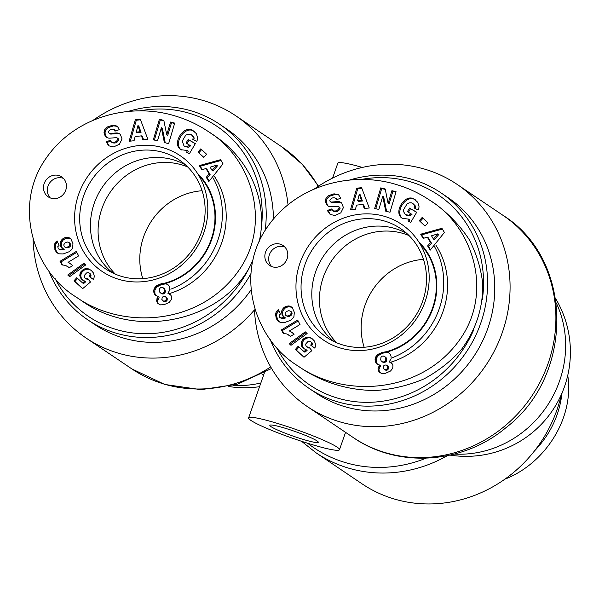 <?xml version="1.0" encoding="UTF-8"?>
<svg xmlns="http://www.w3.org/2000/svg" width="599" height="599" viewBox="0 0 599 599"><rect width="100%" height="100%" fill="white"/><g stroke="black" fill="none" stroke-linecap="round" stroke-linejoin="round"><path stroke-width="0.9" d="M323.288 277.21A65.785 61.368 124 0 1 409.042 235.564A65.785 61.368 124 0 0 331.352 261.164A65.785 61.368 124 0 0 336.713 342.785A65.785 61.368 124 0 1 323.288 277.21M418.738 241.846A65.785 61.368 124 0 1 434.208 304.487A65.785 61.368 124 0 1 387.074 352.032M360.935 179.528A114.723 107.011 124 0 1 482.3 299.785M473.712 329.862A114.723 107.011 124 0 1 376.389 401.936A114.723 107.011 124 0 1 276.438 347.173M270.156 339.386A117.936 110.006 -56 0 0 309.084 388.399A117.936 110.006 -56 0 0 466.232 352.152A117.936 110.006 -56 0 0 440.984 192.863A117.936 110.006 -56 0 0 349.299 180.112M440.984 192.863L448.172 197.715A117.936 110.006 124 0 1 473.42 356.997A117.936 110.006 124 0 1 316.272 393.244L309.084 388.399M390.443 362.29A77.016 71.843 -56 0 0 443.065 311.368A77.016 71.843 -56 0 0 435.795 245.021M334.302 341.7A65.261 60.873 124 0 1 315.613 271.864A65.261 60.873 124 0 1 407.125 233.737M419.996 243.86A65.261 60.873 124 0 1 432.53 308.103A65.261 60.873 124 0 1 385.816 351.845M284.825 247.02A12.032 11.224 -56 0 0 270.853 251.797A12.032 11.224 -56 0 0 271.654 266.548M272.365 266.795A12.032 11.224 124 0 1 269.595 265.462A12.032 11.224 124 0 1 267.019 249.214A12.032 11.224 124 0 1 283.05 245.515A12.032 11.224 124 0 1 286.464 260.34A12.032 11.224 124 0 1 272.365 266.795M422.654 301.282A65.733 61.315 124 0 1 328.836 338.705A65.733 61.315 124 0 1 312.94 248.742A65.733 61.315 124 0 1 402.303 229.791A65.733 61.315 124 0 1 422.654 301.282M425.095 301.604A69.798 65.104 -56 0 0 351.186 215.752A69.798 65.104 -56 0 0 311.42 329.308A69.798 65.104 -56 0 0 425.095 301.604M381.563 352.669L386.31 351.875L388.721 352.691L390.181 354.144L391.042 356.091L391.14 358.794L389.185 361.833L392.345 363.952L392.981 365.772L392.682 368.303L390.555 371.013L385.576 373.267L381.773 373.491L378.935 371.792L377.991 368.797L379.609 365.061L376.509 363.735L375.281 361.407L375.064 359.25L375.58 357.131L377.205 354.945L381.563 352.669L382.521 353.313L378.164 355.596L376.247 358.584L376.239 362.051L377.632 364.536M409.536 208.078L416.717 212.248L410.674 222.446L408.031 220.919L408.653 219.122L402.221 218.283C392.854 212.638 404.954 193.118 414.126 199.093L417.735 202.267L419.03 206.648A7.308 6.821 124 0 1 418.072 209.95L414.059 207.913A2.965 2.763 -56 0 0 414.223 205.113L412.778 203.398L411.326 202.791L409.244 202.836L407.148 203.75L403.621 209.598L403.651 211.761L405.381 214.622L408.758 215.206L411.019 213.806L407.395 211.702L409.536 208.078L410.495 208.722L408.391 212.278M388.115 203.48L391.903 190.669L396.066 191.71L390.001 212.256L385.734 211.192L382.739 196.33L378.853 209.47L374.682 208.43L380.754 187.876L385.194 188.992L388.115 203.48L389.073 204.124L392.862 191.313L391.903 190.669M355.424 209.373L350.467 209.867L356.727 188.183L361.609 187.697L369.261 207.995L364.229 208.497L362.852 204.484L356.517 205.12L355.424 209.373M423.186 238.417L420.678 234.202L441.927 228.301L444.391 232.457L430.172 250.187L427.634 245.912L430.501 242.528L427.297 237.129L423.186 238.417M334.032 193.814L338.547 194.705L340.404 197.603L340.591 198.291L336.324 199.759L335.425 198.112C333.291 197.318 331.494 197.91 330.034 199.901A1.58 1.475 -56 0 0 331.404 202.058L337.566 201.578A5.93 5.533 124 0 1 340.943 202.447A5.93 5.533 124 0 1 341.737 203.106L343.407 207.583L340.816 212.855L334.916 215.513L330.116 214.42L327.451 210.406L331.801 208.909L332.767 210.683C335.807 211.537 337.918 210.593 339.109 207.846A1.58 1.475 -56 0 0 337.589 206.281L331.292 206.775A5.93 5.533 124 0 1 328.207 206.086L326.462 204.536L325.384 201.054L325.961 198.449L328.761 195.559L334.032 193.814L334.991 194.458L329.72 196.202L326.919 199.093L326.343 201.706L327.421 205.18L328.349 206.161M282.174 315.081L281.597 311.667L282.331 309.473L283.844 307.639L286.112 306.374L288.463 305.962L290.612 306.418L292.267 307.572L294.326 312.296L293.937 316.586L292.552 318.653L290.425 320.36L284.547 322.569L280.242 322.434L277.3 320.225L275.592 314.977L275.884 312.82L277.187 310.596L278.445 309.496L280.399 314.116L279.149 315.254L279.598 317.433L281.53 317.949L284.615 317.335L282.174 315.081L284.27 317.126M303.551 348.468L301.761 346.327L301.245 342.808L302.076 340.599L304.659 338.083L306.89 337.192L309.204 337.222L312.214 338.742L314.415 340.996L315.733 344.964L314.864 348.176L310.791 345.271L311.428 343.249L311.098 342.126L309.713 341.168L307.901 341.572L305.962 343.736L305.64 344.927L306.456 346.724L309.174 347.353L311.854 350.647L304.015 357.274L295.359 349.457L298.122 346.289L303.978 351.583L306.164 349.719L303.551 348.468M290.5 331.472L294.161 334.167L290.508 336.383L286.906 333.957L283.334 333.561L281.388 329.922L297.651 320.046L300.024 324.493L289.369 330.962L291.458 332.123L289.369 330.962M289.122 343.639L305.28 331.846L307.122 333.508L290.987 345.324L289.122 343.639L291.121 345.226M419.278 220.664L422.19 217.437L427.963 222.865L425.05 226.093L419.278 220.664L425.17 225.958M398.073 185.061C353.665 170.67 297.171 183.826 267.386 226.961C233.782 274.537 254.852 339.76 297.853 365.892C345.039 399.144 422.355 393.461 460.152 339.094C493.771 291.548 472.656 226.28 429.67 200.178C419.929 193.604 409.394 188.565 398.073 185.061M303.865 369.95C325.616 383.487 349.524 390.346 375.58 390.526C392.525 389.268 408.675 385.389 424.017 378.897C438.543 371.021 451.107 361.085 461.717 349.09C476.07 329.465 483.079 307.736 482.742 283.896C481.012 268.359 476.445 253.497 469.032 239.323C460.122 225.868 449.003 214.165 435.668 204.207L429.678 200.171M392.165 357.798A77.016 71.843 -56 0 0 439.232 308.784A77.016 71.843 -56 0 0 434.507 246.623M423.029 218.223L420.236 221.316M306.104 332.595L290.081 344.283M292.305 332.58L291.458 332.123M291.496 332.018L292.02 332.378M298.145 320.974L282.346 330.566L283.933 333.531M281.388 329.922L282.346 330.566M288.523 334.804L290.642 336.301M289.512 335.507L290.47 336.151M303.236 348.184L304.367 348.985M306.164 349.719L307.122 350.363L304.936 352.227L303.978 351.583M298.968 347.061L296.318 350.101L304.015 357.274M295.359 349.457L296.318 350.101M308.852 347.383L309.616 347.899M309.72 348.026L308.418 347.929L306.456 346.724M307.721 347.368L308.68 348.012M307.459 347.285L308.418 347.929M310.709 341.677L312.057 342.778L312.386 343.901L311.75 345.915L314.872 348.146M311.098 342.126L312.057 342.778M311.428 343.249L312.386 343.901M311.33 344.088L312.289 344.739M310.791 345.271L311.75 345.915M312.049 338.63L310.162 337.866L307.849 337.843L305.617 338.734L303.738 340.292L302.495 342.314L302.128 344.665L302.727 346.971L304.195 348.828M310.2 337.537L311.158 338.18M309.204 337.222L310.162 337.866M308.058 337.087L309.017 337.731M306.89 337.192L307.849 337.843M305.73 337.551L306.688 338.195M304.659 338.083L305.617 338.734M303.663 338.779L304.621 339.423M302.78 339.648L303.738 340.292M302.076 340.599L303.034 341.243M301.537 341.67L302.495 342.314M301.245 342.808L302.203 343.459M301.17 344.013L302.128 344.665M301.177 344.148L302.136 344.799M301.364 345.271L302.323 345.923M301.761 346.327L302.727 346.971M302.39 347.285L303.349 347.929M290.455 311.188L288.86 310.656L286.329 311.532L285.079 313.532L285.716 315.321L287.34 316.414L289.684 316.339L291.631 314.932L292.08 313.696L291.421 311.832L290.455 311.188L292.005 312.805M285.716 315.321L287.34 316.414M286.382 315.77L288.381 316.601M287.423 315.958L288.666 315.718L289.624 316.362M288.666 315.718L289.684 316.339M288.725 315.695L289.871 315.111L290.829 315.755M289.871 315.111L290.672 314.288L291.631 314.932M290.672 314.288L291.683 314.849M290.725 314.205L291.121 313.052L292.08 313.696M291.121 313.052L291.047 312.154M281.785 314.041L283.132 315.725M282.795 316.017L283.754 316.669M284.615 317.335L285.573 317.979L282.488 318.593L279.598 317.433M284.166 317.448L285.131 318.099M282.676 317.799L283.634 318.443M281.53 317.949L282.488 318.593M280.744 317.919L281.71 318.571M280.639 317.897L281.597 318.548M278.123 309.75L278.73 310.155M278.894 310.559L277.322 312.356L276.551 315.621L277.659 319.866L279.359 322.03M277.187 310.596L278.146 311.248M276.476 311.532L277.434 312.176M276.364 311.705L277.322 312.356M275.884 312.82L276.843 313.464M275.615 314.048L276.573 314.7M275.592 314.977L276.551 315.621M275.75 316.16L276.708 316.804M276.072 317.522L277.03 318.174M276.236 318.062L277.195 318.713M276.701 319.215L277.659 319.866M277.3 320.225L278.258 320.869M278.011 321.071L278.969 321.715M291.9 307.257L288.254 306.703L284.802 308.283L282.833 311.166L282.743 314.685M290.612 306.418L291.571 307.062M289.482 306.059L290.44 306.71M288.463 305.962L289.422 306.613M287.295 306.059L288.254 306.703M286.112 306.374L287.071 307.025M285.97 306.426L286.928 307.077M284.825 306.95L285.783 307.601M283.844 307.639L284.802 308.283M283.013 308.492L283.971 309.136M282.331 309.473L283.29 310.117M281.874 310.514L282.833 311.166M281.597 311.667L282.556 312.319M281.567 312.843L282.526 313.487M339.004 195.049L334.991 194.458M328.761 195.559L329.72 196.202M326.462 204.536L327.421 205.18M338.487 206.513L339.446 207.157A1.58 1.475 124 0 1 340.067 208.497C338.877 211.237 336.765 212.181 333.725 211.327M332.048 209.8L328.409 211.058L330.506 214.659M327.451 210.406L328.409 211.058M341.408 202.799A5.93 5.533 -56 0 0 338.525 202.222L332.363 202.702A1.58 1.475 124 0 1 331.457 202.469L330.498 201.826M336.383 198.763L337.035 199.512M437.869 233.827L431.52 235.811L433.444 239.046L434.402 239.697L438.827 234.479L437.869 233.827L433.444 239.046M420.678 234.202L421.644 234.845L423.673 238.267M427.297 237.129L428.255 237.781L431.46 243.172L428.592 246.556L430.501 249.776M430.501 242.528L431.46 243.172M427.634 245.912L428.592 246.556M442.391 229.088L421.644 234.845M357.633 200.74L358.591 201.391L362.395 201.009L360.269 194.817L359.31 194.173L357.633 200.74L361.437 200.366L362.395 201.009M361.437 200.366L359.31 194.173M362.852 204.484L363.81 205.135L364.941 208.43M361.878 188.415L357.693 188.827L351.65 209.755M356.727 188.183L357.693 188.827M385.277 189.419L381.713 188.528L375.753 208.699M380.754 187.876L381.713 188.528M382.739 196.33L383.697 196.974L386.61 211.41M395.954 192.084L392.862 191.313M416.672 212.316L410.495 208.722M411.019 213.806L411.977 214.449L409.716 215.85L406.339 215.273M408.758 215.206L409.716 215.85M412.771 203.398L415.182 205.757A2.965 2.763 124 0 1 415.04 208.512M415.212 199.729L415.841 200.156M415.998 200.276L415.085 199.744C406.227 193.926 394.12 212.398 402.715 218.59M408.653 219.122L409.611 219.773L409.02 221.488M383.697 362.612L386.033 361.818L386.804 359.924L386.093 357.558L383.135 355.903L381.81 356.353L380.942 357.401L380.709 359.774L381.174 360.853L383.008 362.335L383.697 362.612L382.739 361.961L383.989 361.893L384.947 362.537M383.989 361.893L385.075 361.175L386.033 361.818M385.075 361.175L385.516 360.516L386.475 361.16M385.516 360.516L385.846 359.28L386.804 359.924M385.846 359.28L385.711 358.09L386.669 358.734M385.711 358.09L385.135 356.907L386.093 357.558M385.135 356.907L384.371 356.24M382.05 361.684L382.739 361.961M387.478 369.995L388.609 368.527L388.414 366.715L387.583 365.802L386.213 365.008L384.828 365.068L383.637 365.877L383.195 368.056L385.217 370.137L387.478 369.995L386.52 369.343L387.441 368.415L388.399 369.066M387.441 368.415L387.65 367.883L388.609 368.527M387.65 367.883L387.635 366.566L388.594 367.209M387.635 366.566L387.456 366.071L388.414 366.715M387.456 366.071L386.625 365.158M384.259 369.493L386.43 370.347M385.471 369.703L386.969 370.227M386.011 369.583L386.52 369.343M382.948 352.257L383.907 352.901L382.521 353.313M380.208 353.185L381.166 353.829M378.92 353.792L379.878 354.443M377.849 354.421L378.815 355.065M377.205 354.945L378.164 355.596M376.247 355.978L377.205 356.622M375.58 357.131L376.539 357.775M375.288 357.932L376.247 358.584M375.064 359.25L376.022 359.894M375.131 360.598L376.09 361.242M375.281 361.407L376.239 362.051M375.775 362.695L376.734 363.346M376.509 363.735L377.467 364.379M379.609 365.061L380.567 365.704L378.95 369.448L379.302 371.358L380.432 372.96M378.77 366.236L379.729 366.887M378.239 367.389L379.197 368.041M378.216 367.464L379.174 368.108M377.991 368.797L378.95 369.448M378.141 370.115L379.1 370.766M378.343 370.714L379.302 371.358M378.935 371.792L379.893 372.443M391.566 363.031L389.185 361.833M390.458 362.298L391.417 362.942M389.328 353.163L387.268 352.519L383.907 352.901M387.613 352.145L388.571 352.789M386.31 351.875L387.268 352.519M385.509 351.83L386.475 352.482M384.318 351.972L385.277 352.616M101.927 208.594A65.785 61.368 124 0 1 187.682 166.956A65.785 61.368 124 0 0 101.927 208.594A65.785 61.368 124 0 0 115.352 274.17A65.785 61.368 124 0 1 101.927 208.594M197.378 173.231A65.785 61.368 124 0 1 212.847 235.871A65.785 61.368 124 0 1 165.713 283.417M139.574 110.912A114.723 107.011 124 0 1 260.939 231.177M252.351 261.246A114.723 107.011 124 0 1 155.029 333.329A114.723 107.011 124 0 1 55.078 278.557M48.796 270.77A117.936 110.006 -56 0 0 87.716 319.784A117.936 110.006 -56 0 0 250.891 273.653M265.162 230.39A117.936 110.006 -56 0 0 219.623 124.248A117.936 110.006 -56 0 0 127.939 111.496M219.623 124.248L226.811 129.099A117.936 110.006 124 0 1 273.406 219.024M251.056 289.856A117.936 110.006 124 0 1 94.912 324.636L87.716 319.784M169.083 293.675A77.016 71.843 -56 0 0 221.705 242.752A77.016 71.843 -56 0 0 214.427 176.405M112.941 273.084A65.261 60.873 124 0 1 94.253 203.248A65.261 60.873 124 0 1 185.765 165.122M198.636 175.245A65.261 60.873 124 0 1 211.17 239.488A65.261 60.873 124 0 1 164.455 283.237M63.464 178.405A12.032 11.224 -56 0 0 49.492 183.182A12.032 11.224 -56 0 0 50.294 197.932M51.005 198.179A12.032 11.224 124 0 1 48.234 196.854A12.032 11.224 124 0 1 45.659 180.599A12.032 11.224 124 0 1 61.69 176.9A12.032 11.224 124 0 1 65.104 191.732A12.032 11.224 124 0 1 51.005 198.179M201.294 232.667A65.733 61.315 124 0 1 107.476 270.089A65.733 61.315 124 0 1 91.58 180.127A65.733 61.315 124 0 1 180.943 161.176A65.733 61.315 124 0 1 201.294 232.667M203.735 232.989A69.798 65.104 -56 0 0 129.826 147.137A69.798 65.104 -56 0 0 90.06 260.692A69.798 65.104 -56 0 0 203.735 232.989M160.203 284.053L164.95 283.26L167.361 284.083L168.821 285.536L169.682 287.475L169.779 290.178L167.825 293.218L170.985 295.344L171.621 297.164L171.321 299.695L169.195 302.398L164.216 304.651L160.412 304.876L157.574 303.184L156.631 300.181L158.248 296.445L155.148 295.12L153.921 292.791L153.703 290.635L154.22 288.516L155.845 286.337L160.203 284.053L161.161 284.697L156.803 286.981L154.886 289.968L154.879 293.443L156.272 295.921M188.176 139.462L195.356 143.633L189.314 153.831L186.671 152.303L187.292 150.514L180.861 149.675C171.494 144.022 183.594 124.502 192.766 130.477L196.375 133.652L197.67 138.032A7.308 6.821 124 0 1 196.712 141.334L192.698 139.297A2.965 2.763 -56 0 0 192.863 136.497L191.418 134.79L189.965 134.183L187.884 134.221L185.787 135.142L182.261 140.99L184.02 146.006L187.397 146.59L189.658 145.19L186.027 143.086L188.176 139.462L189.134 140.114L187.03 143.663M166.754 134.865L170.543 122.054L174.706 123.095L168.641 143.64L164.373 142.577L161.378 127.714L157.492 140.855L153.322 139.814L159.394 119.268L163.834 120.377L166.754 134.865L167.713 135.516L171.501 122.698L170.543 122.054M134.064 140.758L129.107 141.252L135.367 119.568L140.248 119.081L147.901 139.38L142.869 139.881L141.491 135.868L135.157 136.505L134.064 140.758M201.826 169.802L199.317 165.586L220.567 159.686L223.03 163.841L208.811 181.579L206.273 177.297L209.141 173.912L205.936 168.514L201.826 169.802M112.672 125.198L117.187 126.09L119.044 128.995L119.231 129.676L114.963 131.144L114.065 129.504C111.931 128.703 110.134 129.302 108.674 131.293A1.58 1.475 -56 0 0 110.044 133.442L116.206 132.963A5.93 5.533 124 0 1 119.583 133.839A5.93 5.533 124 0 1 120.369 134.49L122.046 138.968L119.456 144.247L113.555 146.905L108.756 145.812L106.09 141.791L110.441 140.293L111.407 142.068C114.446 142.921 116.558 141.978 117.748 139.23A1.58 1.475 -56 0 0 116.228 137.665L109.931 138.159A5.93 5.533 124 0 1 106.847 137.47L105.102 135.921L104.024 132.446L104.6 129.833L107.401 126.943L112.672 125.198L113.63 125.842L108.359 127.587L105.364 130.904L104.982 133.09L106.06 136.565L106.989 137.545M60.813 246.466L60.237 243.059L60.971 240.858L62.483 239.023L64.61 237.81L67.103 237.346L69.252 237.803L70.907 238.956L72.966 243.681L72.576 247.971L71.191 250.038L69.065 251.752L63.187 253.954L58.882 253.819L55.939 251.61L54.232 246.361L54.524 244.205L55.827 241.981L57.085 240.88L59.039 245.5L57.789 246.638L58.238 248.817L60.17 249.334L63.254 248.72L60.813 246.466L62.91 248.518M82.19 279.853L80.401 277.711L79.884 274.2L80.715 271.983L83.298 269.468L85.53 268.577L88.839 268.921L91.415 270.606L93.392 272.897L94.372 276.356L93.504 279.561L89.431 276.656L90.067 274.642L89.73 273.511L88.353 272.56L86.541 272.957L84.601 275.128L84.279 276.311L85.095 278.108L87.813 278.737L90.494 282.032L82.655 288.658L73.999 280.841L76.762 277.674L82.617 282.968L84.803 281.103L82.19 279.853M69.14 262.856L72.801 265.552L69.147 267.768L65.546 265.35L61.974 264.953L60.027 261.306L76.29 251.43L78.664 255.885L68.009 262.347L70.098 263.508L68.009 262.347M67.762 275.023L83.92 263.238L85.762 264.9L69.626 276.708L67.762 275.023L69.761 276.611M197.917 152.049L200.83 148.822L206.603 154.25L203.69 157.485L197.917 152.049L203.81 157.342M176.712 116.446C132.304 102.055 75.811 115.21 46.026 158.346C12.422 205.929 33.492 271.145 76.492 297.276C123.679 330.528 200.994 324.845 238.791 270.478C272.41 222.933 251.295 157.664 208.31 131.563C198.569 124.989 188.034 119.95 176.712 116.446M82.505 301.334C138.504 341.393 228.279 319.484 253.07 259.696M259.12 241.786C268.502 202.762 250.187 159.364 214.307 135.599L208.317 131.555M170.805 289.182A77.016 71.843 -56 0 0 217.871 240.169A77.016 71.843 -56 0 0 213.147 178.008M201.668 149.608L198.875 152.7M84.744 263.979L68.72 275.667M70.944 263.972L70.098 263.508M70.135 263.41L70.66 263.762M76.784 252.359L60.986 261.95L62.573 264.923M60.027 261.306L60.986 261.95M67.163 266.188L69.282 267.686M68.151 266.892L69.11 267.543M81.876 279.568L83.006 280.377M84.803 281.103L85.762 281.747L83.575 283.612L82.617 282.968M77.608 278.445L74.957 281.493L82.655 288.658M73.999 280.841L74.957 281.493M87.491 278.767L88.255 279.284M88.36 279.411L87.057 279.314L85.095 278.108M86.361 278.752L87.319 279.404M86.099 278.67L87.057 279.314M89.348 273.062L90.696 274.162L91.026 275.285L90.389 277.3L93.511 279.531M89.73 273.511L90.696 274.162M90.067 274.642L91.026 275.285M89.97 275.48L90.928 276.124M89.431 276.656L90.389 277.3M90.689 270.022L88.802 269.251L86.488 269.228L84.257 270.119L82.377 271.684L81.135 273.698L80.768 276.049L81.367 278.355L82.834 280.22M88.839 268.921L89.798 269.565M87.843 268.607L88.802 269.251M86.698 268.472L87.656 269.116M85.53 268.577L86.488 269.228M84.369 268.936L85.328 269.58M83.298 269.468L84.257 270.119M82.303 270.164L83.261 270.808M81.419 271.033L82.377 271.684M80.715 271.983L81.674 272.627M80.176 273.054L81.135 273.698M79.884 274.2L80.843 274.844M79.809 275.398L80.768 276.049M79.817 275.54L80.775 276.184M80.004 276.663L80.962 277.307M80.401 277.711L81.367 278.355M81.03 278.67L81.988 279.321M69.095 242.573L67.5 242.041L64.969 242.917L63.719 244.916L64.355 246.706L65.98 247.799L68.323 247.731L70.27 246.316L70.719 245.081L70.053 243.216L69.095 242.573L70.645 244.19M64.355 246.706L65.98 247.799M65.021 247.155L67.021 247.986M66.062 247.342L67.305 247.102L68.264 247.746M67.305 247.102L68.323 247.731M67.365 247.08L68.511 246.496L69.469 247.14M68.511 246.496L69.312 245.672L70.27 246.316M69.312 245.672L70.323 246.241M69.364 245.59L69.761 244.437L70.719 245.081M69.761 244.437L69.686 243.538M60.424 245.425L61.772 247.11M61.435 247.402L62.393 248.053M63.254 248.72L64.213 249.364L61.128 249.978L58.238 248.817M62.805 248.832L63.764 249.483M61.315 249.184L62.274 249.828M60.17 249.334L61.128 249.978M59.383 249.311L60.342 249.955M59.279 249.289L60.237 249.933M56.763 241.135L57.369 241.539M57.534 241.944L55.962 243.741L55.19 247.013L56.299 251.251L57.998 253.414M55.827 241.981L56.785 242.632M55.115 242.917L56.074 243.561M55.003 243.097L55.962 243.741M54.524 244.205L55.482 244.849M54.254 245.44L55.213 246.084M54.232 246.361L55.19 247.013M54.389 247.544L55.348 248.196M54.711 248.907L55.67 249.558M54.876 249.446L55.834 250.097M55.34 250.599L56.299 251.251M55.939 251.61L56.898 252.254M56.65 252.456L57.609 253.1M70.54 238.642L66.893 238.088L63.442 239.675L61.472 242.55L61.383 246.077M69.252 237.803L70.21 238.454M68.121 237.451L69.08 238.095M67.103 237.346L68.061 237.998M65.935 237.444L66.893 238.088M64.752 237.766L65.71 238.409M64.61 237.81L65.568 238.462M63.464 238.342L64.422 238.986M62.483 239.023L63.442 239.675M61.652 239.877L62.61 240.528M60.971 240.858L61.929 241.502M60.514 241.899L61.472 242.55M60.237 243.059L61.195 243.703M60.207 244.227L61.165 244.871M117.644 126.434L113.63 125.842M107.401 126.943L108.359 127.587M105.102 135.921L106.06 136.565M117.127 137.897L118.085 138.549A1.58 1.475 124 0 1 118.707 139.881C117.516 142.622 115.405 143.573 112.365 142.719M110.688 141.192L107.049 142.442L109.145 146.044M106.09 141.791L107.049 142.442M120.047 134.183A5.93 5.533 -56 0 0 117.164 133.607L111.002 134.086A1.58 1.475 124 0 1 110.096 133.854L109.138 133.21M115.023 130.148L115.674 130.904M216.501 165.219L210.159 167.196L212.083 170.438L213.042 171.082L217.467 165.863L216.501 165.219L212.083 170.438M199.317 165.586L200.276 166.23L202.305 169.652M205.936 168.514L206.895 169.165L210.099 174.556L207.232 177.94L209.141 181.168M209.141 173.912L210.099 174.556M206.273 177.297L207.232 177.94M221.031 160.472L200.276 166.23M136.273 132.132L137.231 132.776L141.035 132.394L138.908 126.209L137.95 125.558L136.273 132.132L140.076 131.75L141.035 132.394M140.076 131.75L137.95 125.558M141.491 135.868L142.45 136.52L143.58 139.814M140.518 119.8L136.325 120.219L130.29 141.139M135.367 119.568L136.325 120.219M163.916 120.803L160.352 119.912L154.392 140.084M159.394 119.268L160.352 119.912M161.378 127.714L162.336 128.358L165.242 142.794M174.594 123.469L171.501 122.698M195.311 143.7L189.134 140.114M189.658 145.19L190.617 145.834L188.356 147.242L184.979 146.658M187.397 146.59L188.356 147.242M191.41 134.79L193.821 137.141A2.965 2.763 124 0 1 193.679 139.896M193.851 131.114L194.48 131.54M194.638 131.66L193.724 131.129C184.866 125.318 172.759 143.782 181.355 149.975M187.292 150.514L188.251 151.158L187.659 152.872M162.336 293.997L164.673 293.203L165.444 291.309L164.732 288.943L161.775 287.288L160.45 287.737L159.581 288.785L159.349 291.159L159.813 292.245L161.648 293.72L162.336 293.997L161.378 293.345L162.629 293.278L163.587 293.922M162.629 293.278L163.714 292.559L164.673 293.203M163.714 292.559L164.156 291.9L165.114 292.552M164.156 291.9L164.485 290.665L165.444 291.309M164.485 290.665L164.351 289.474L165.309 290.118M164.351 289.474L163.774 288.299L164.732 288.943M163.774 288.299L163.01 287.625M160.689 293.068L161.378 293.345M166.118 301.379L167.248 299.912L167.054 298.1L166.222 297.186L164.852 296.393L163.467 296.453L162.277 297.261L161.835 299.448L163.856 301.522L166.118 301.379L165.159 300.728L166.08 299.799L167.039 300.451M166.08 299.799L166.29 299.268L167.248 299.912M166.29 299.268L166.275 297.95L167.233 298.594M166.275 297.95L166.095 297.456L167.054 298.1M166.095 297.456L165.264 296.542M162.898 300.878L165.069 301.731M164.111 301.087L165.609 301.619M164.65 300.968L165.159 300.728M161.588 283.641L162.546 284.293L161.161 284.697M158.847 284.57L159.806 285.214M157.559 285.176L158.518 285.828M156.489 285.805L157.455 286.449M155.845 286.337L156.803 286.981M154.886 287.363L155.845 288.007M154.22 288.516L155.178 289.16M153.928 289.324L154.886 289.968M153.703 290.635L154.662 291.279M153.771 291.983L154.729 292.626M153.921 292.791L154.879 293.443M154.415 294.087L155.373 294.73M155.148 295.12L156.107 295.764M158.248 296.445L159.207 297.097L157.589 300.833L157.941 302.742L159.072 304.352M157.41 297.628L158.368 298.272M156.878 298.774L157.837 299.425M156.856 298.849L157.814 299.5M156.631 300.181L157.589 300.833M156.781 301.507L157.739 302.151M156.983 302.098L157.941 302.742M157.574 303.184L158.533 303.828M170.206 294.423L167.825 293.218M169.098 293.682L170.056 294.326M167.967 284.555L165.908 283.904L162.546 284.293M166.252 283.529L167.211 284.173M164.95 283.26L165.908 283.904M164.148 283.222L165.114 283.866M162.958 283.357L163.916 284.001M332.61 178.068L337.821 163.183A48.137 4.695 19.3 0 1 362.343 167.428M337.177 447.161A48.137 4.695 -160.7 0 0 287.535 426.615A48.137 4.695 -160.7 0 0 248.622 417.885A48.137 4.695 -160.7 0 0 292.499 438.228A48.137 4.695 -160.7 0 0 339.483 449.707A48.137 4.695 -160.7 0 0 337.177 447.161M561.375 394.509A133.974 124.974 124 0 1 556.943 409.933A133.974 124.974 124 0 1 361.998 483.797L316.167 452.889A133.974 124.974 -56 0 0 447.363 455.689M314.31 189.014A133.974 124.974 124 0 1 457.149 184.41A133.974 124.974 124 0 1 485.826 365.368A133.974 124.974 124 0 1 307.294 406.549A133.974 124.974 124 0 1 254.493 309.848A133.974 124.974 -56 0 1 85.934 337.933A133.974 124.974 -56 0 1 33.05 238.791M317.051 440.924A25.675 2.508 19.3 0 1 318.286 442.279A25.675 2.508 19.3 0 1 293.225 436.162A25.675 2.508 19.3 0 1 269.827 425.312A25.675 2.508 19.3 0 1 290.575 429.962A25.675 2.508 19.3 0 1 317.051 440.924M202.103 190.729A65.785 61.368 -56 0 0 143.633 236.732A65.785 61.368 -56 0 0 142.802 278.64M209.71 190.639A65.785 61.368 -56 0 0 209.126 190.617M364.162 347.248A65.785 61.368 124 0 1 423.463 259.345M430.486 259.225A65.785 61.368 124 0 1 431.07 259.255M288.022 204.776A133.974 124.974 -56 0 0 235.781 115.794A133.974 124.974 -56 0 0 92.95 120.399M567.755 375.431C574.471 418.484 544.791 463.768 504.845 479.185M562.004 393.064C559.488 415.129 550.301 434.432 534.443 450.972M325.384 201.054L326.343 201.706M339.109 207.846L340.067 208.497M327.616 211.028L328.574 211.672M337.566 201.578L338.525 202.222M331.404 202.058L332.363 202.702M336.136 199.055L336.893 199.564M414.223 205.113L415.182 205.757M414.126 199.093L415.085 199.744M104.024 132.446L104.982 133.09M117.748 139.23L118.707 139.881M106.255 142.412L107.214 143.064M116.206 132.963L117.164 133.607M110.044 133.442L111.002 134.086M114.776 130.44L115.532 130.949M192.863 136.497L193.821 137.141M192.766 130.477L193.724 131.129M260.842 382.986A104.293 97.285 124 0 1 232.981 385.457M426.039 458.205A131.016 122.211 124 0 1 307.631 443.245M556.284 302.952A104.293 97.285 124 0 1 546.76 406.474A104.293 97.285 124 0 1 454.341 454.072M502.973 215.326A133.974 124.974 124 0 1 531.65 396.283A133.974 124.974 124 0 1 353.125 437.457C397.856 468.643 463.012 463.993 506.02 427.619C574.516 375.588 573.969 259.584 502.973 215.326L457.149 184.41M270.703 366.902A133.974 124.974 124 0 1 131.765 368.849L85.934 337.933M318.541 186.132L302.263 164.313L281.612 146.71A133.974 124.974 124 0 1 318.204 186.349M303.85 369.935L297.853 365.892M333.688 211.305L332.73 210.661M336.413 198.786L335.455 198.134M406.399 215.311L405.441 214.667M82.49 301.319L76.492 297.276M112.327 142.697L111.369 142.045M115.053 130.17L114.095 129.519M185.039 146.695L184.08 146.051M262.13 374.038L263.388 375.715M228.683 386.505A104.293 104.293 0 0 0 259.547 386.692M450.044 455.113A104.293 104.293 0 0 0 555.64 298.579M264.414 372.795L248.622 417.885M345.556 432.358L339.483 449.707M301.567 441.306L316.167 452.889M271.617 368.482L237.608 384.161L200.987 389.664L164.703 384.446L131.765 368.849M307.294 406.549L353.125 437.457M281.612 146.71L235.781 115.794"/></g></svg>

